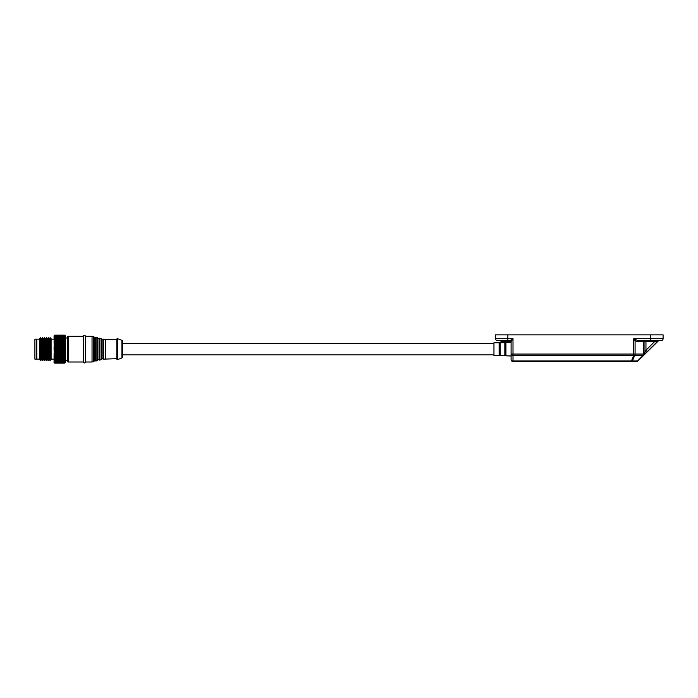 <?xml version="1.0" encoding="UTF-8"?>
<svg xmlns="http://www.w3.org/2000/svg" width="698" height="698" viewBox="0 0 698 698"><rect width="100%" height="100%" fill="white"/><g stroke="black" fill="none" stroke-linecap="round" stroke-linejoin="round"><path stroke-width="1.05" d="M39.664 339.149L36.802 339.149L36.802 359.147L39.664 359.147M39.664 359.618L39.664 338.67L40.615 337.719L40.615 360.578L39.664 359.618M40.615 360.578L41.566 359.618L41.566 338.67L40.615 337.719M65.158 362.602L64.617 363.143L54.706 363.143L54.043 362.48L54.706 363.135L54.043 362.419L54.706 363.03L64.617 363.03L65.28 362.419L64.617 363.117L65.376 362.384L65.376 335.904L64.617 335.153L65.28 335.86L64.617 335.241L54.706 335.284L64.617 335.241M64.617 335.284L65.28 336.008L64.617 335.441L54.706 335.441L64.617 335.441M64.617 335.511L65.28 336.27L64.617 335.755L54.706 335.755L64.617 335.755M64.617 335.851L65.28 336.628L54.706 336.174L64.617 336.174M64.617 336.305L65.28 337.099L54.706 336.698L64.617 336.698M64.617 336.855L65.28 337.658L54.706 337.326L64.617 337.326M64.617 337.5L65.28 338.312L54.706 338.041L64.617 338.041M64.617 338.251L65.28 339.045L54.706 338.853L64.617 338.853M64.617 339.08L65.28 339.874L54.706 339.743L64.617 339.743M64.617 339.996L65.28 340.764L54.706 340.711L64.617 340.711M64.617 340.982L65.28 341.732L54.706 341.75L64.617 341.75M64.617 342.029L65.28 342.753L64.617 342.84L54.706 342.84L64.617 342.84M64.617 343.137L65.28 343.826L64.617 343.983L54.706 343.983L64.617 343.983M64.617 344.297L65.28 344.943L64.617 345.178L54.706 345.178L64.617 345.178M64.617 345.493L65.28 346.095L64.617 346.391L54.706 346.391L64.617 346.391M64.617 346.723L65.28 347.272L64.617 347.639L54.706 347.639L64.617 347.639M64.617 347.97L65.28 348.459L64.617 348.887L54.706 348.887L64.617 348.887M64.617 349.218L65.28 349.654L64.617 350.143L54.706 350.143L64.617 350.143M64.617 350.475L65.28 350.85L64.617 351.391L54.706 351.391L64.617 351.391M64.617 351.722L65.28 352.028L64.617 352.621L54.706 352.621L64.617 352.621M64.617 352.944L65.28 353.188L64.617 353.825L54.706 353.825L64.617 353.825M64.617 354.139L65.28 354.305L64.617 354.985L54.706 354.985L64.617 354.985M64.617 355.291L65.28 355.387L64.617 356.102L54.706 356.102L64.617 356.102M64.617 356.39L65.28 356.416L64.617 357.167L54.706 357.167L64.617 357.167M64.617 357.437L65.28 357.393L64.617 358.161L54.706 358.161L64.617 358.161M64.617 358.414L65.28 358.301L64.617 359.086L54.706 359.086L64.617 359.086M64.617 359.322L65.28 359.13L64.617 359.932L54.706 359.932L64.617 359.932M64.617 360.142L65.28 359.88L64.617 360.683L54.706 360.683L64.617 360.683M64.617 360.875L65.28 360.543L64.617 361.355L54.706 361.355L64.617 361.355M64.617 361.512L54.706 361.913L64.617 361.913M64.617 362.053L54.706 362.375L64.617 362.375M64.617 362.48L65.28 361.974L64.617 362.733L54.706 362.733L64.617 362.733M64.617 362.812L65.28 362.253L64.617 362.986L54.706 363.03M41.566 359.618L42.517 360.578L42.517 337.719L41.566 338.67M42.517 360.578L43.468 359.618L43.468 338.67L42.517 337.719M43.468 359.618L44.428 360.578L44.428 337.719L43.468 338.67M44.428 360.578L45.379 359.618L45.379 338.67L44.428 337.719M45.379 359.618L46.33 360.578L46.33 337.719L45.379 338.67M47.281 359.618L47.281 338.67L48.232 337.719L48.232 360.578L47.281 359.618L46.33 360.578M48.232 360.578L49.183 359.618L49.183 338.67L48.232 337.719M49.183 359.618L50.143 360.578L50.143 337.719L49.183 338.67M50.143 360.578L51.094 359.618L51.094 338.67L50.143 337.719M51.094 359.147L53.947 359.147M51.094 339.149L53.947 339.149M54.165 335.686L54.165 362.602M54.706 337.326L54.043 337.658L54.706 336.855M54.706 363.135L64.617 363.135L54.706 363.117L54.043 362.48M54.706 362.986L54.043 362.253L54.706 362.812M54.706 362.733L54.043 361.974L54.706 362.48M54.706 362.375L54.043 361.599L54.706 362.053M54.706 361.913L54.043 361.119L54.706 361.512M54.706 361.355L54.043 360.543L54.706 360.875M54.706 360.683L54.043 359.88L54.706 360.142M54.706 359.932L54.043 359.13L54.706 359.322M54.706 359.086L54.043 358.301L54.706 358.414M54.706 358.161L54.043 357.393L54.706 357.437M54.706 357.167L54.043 356.416L54.706 356.39M54.706 356.102L54.043 355.387L54.706 355.291M54.706 354.985L54.043 354.305L54.706 354.139M54.706 353.825L54.043 353.188L54.706 352.944M54.706 352.621L54.043 352.028L54.706 351.722M54.706 351.391L54.043 350.85L54.706 350.475M54.706 350.143L54.043 349.654L54.706 349.218M54.706 348.887L54.043 348.459L54.706 347.97M54.706 347.639L54.043 347.272L54.706 346.723M54.706 346.391L54.043 346.095L54.706 345.493M54.706 345.178L54.043 344.943L54.706 344.297M54.706 343.983L54.043 343.826L54.706 343.137M54.706 342.84L54.043 342.753L54.706 342.029M54.706 341.75L54.043 341.732L54.706 340.982M54.706 340.711L54.043 340.764L54.706 339.996M54.706 339.743L54.043 339.874L54.706 339.08M54.706 338.853L54.043 339.045L54.706 338.251M54.706 338.041L54.043 338.312L54.706 337.5M54.706 336.698L54.043 337.099L54.706 336.305M54.706 336.174L54.043 336.628L54.706 335.851M54.706 335.755L54.043 336.27L54.706 335.511M54.706 335.441L54.043 336.008L54.706 335.284M54.706 335.241L54.043 335.86L54.706 335.153L64.617 335.162L54.706 335.153M54.043 356.416L65.28 356.416M54.043 355.387L65.28 355.387M54.043 354.305L65.28 354.305M54.043 353.188L65.28 353.188M54.043 352.028L65.28 352.028M54.043 350.85L65.28 350.85M54.043 349.654L65.28 349.654M54.043 348.459L65.28 348.459M54.043 347.272L65.28 347.272M54.043 346.095L65.28 346.095M54.043 344.943L65.28 344.943M54.043 343.826L65.28 343.826M54.043 342.753L65.28 342.753M54.043 341.732L65.28 341.732M505.928 342.509L505.928 355.788L511.102 356.006L511.102 342.29L505.745 342.639L505.745 355.648L505.02 355.631L505.02 342.657L500.03 342.762L500.03 355.526L499.314 355.518L499.314 342.779L493.957 342.762L493.957 355.526L499.131 355.64L499.131 342.657M645.955 340.572L645.955 350.265L644.053 354.069L644.053 341.523L654.689 341.523L645.955 350.265L647.308 351.609L637.946 360.971A1.902 1.902 0 0 1 636.593 361.529L631.437 361.529L636.593 361.529A1.902 1.344 -90 0 0 637.544 360.971L632.388 360.971A1.902 1.344 90 0 1 631.437 361.529L636.593 361.529A1.902 1.902 0 0 0 637.946 360.971L658.057 340.851L654.689 341.523L654.689 340.572M513.004 361.529L631.437 361.529L631.437 360.971A1.902 1.291 22.5 0 0 632.388 360.971L634.691 355.422A1.902 1.291 -157.5 0 1 633.74 355.422L631.437 360.971L513.004 360.971L513.004 361.529A1.902 1.902 0 0 1 511.102 359.618A1.902 1.344 0 0 0 513.004 360.971L513.004 355.422L633.74 355.422L633.74 354.069L513.004 354.069L513.004 355.422A1.902 1.344 180 0 1 511.102 354.069L511.102 359.618A1.902 1.902 0 0 0 513.004 361.529M511.102 342.29L511.102 354.069L513.004 354.069L513.004 338.67L511.102 341.523A0.951 0.951 0 0 0 510.142 340.572L513.004 338.67L507.856 338.67L507.856 334.857L663.1 334.857L663.1 338.67A1.902 1.902 0 0 1 661.198 340.572L650.719 340.572L650.719 338.67L633.74 338.67L637.78 340.572L650.719 340.572M503.886 340.572L503.886 341.523L500.518 340.851L502.255 342.587M658.371 340.641A0.951 0.951 45 0 0 658.057 340.851A0.951 0.951 90 0 1 658.729 340.572L637.946 360.971A1.902 0.532 -135 0 1 637.544 360.971L643.102 355.422A1.902 1.344 -90 0 0 643.495 354.069L635.084 354.069A1.902 1.344 90 0 1 634.691 355.422L643.102 355.422A1.902 0.532 -135 0 0 643.495 355.422A1.902 1.902 0 0 0 644.053 354.069A1.902 1.902 0 0 1 643.495 355.422M495.475 334.857L495.475 338.67L495.475 334.857L507.856 334.857M507.856 340.572L507.856 338.67L495.475 338.67A1.902 1.902 0 0 0 497.386 340.572L510.142 340.572A0.951 0.951 0 0 1 511.102 341.523L503.886 341.523L504.898 342.535M497.386 340.572L499.847 340.572A0.951 0.951 -90 0 1 500.518 340.851L500.518 340.851A0.951 0.951 -45 0 0 500.204 340.641M637.78 340.572A0.951 0.672 90 0 0 637.108 341.523L635.084 340.685L633.74 338.67L633.74 354.069L635.084 354.069L635.084 340.685A0.951 0.55 135 0 1 635.756 340.013M644.053 341.523A0.951 0.951 0 0 1 645.004 340.572A0.951 0.951 0 0 0 644.053 341.523L643.495 341.523L643.495 354.069L644.053 354.069M122.516 357.062L122.516 341.235L122.516 357.062A0.951 0.951 0 0 1 121.906 357.952L117.578 359.583A0.567 0.567 0 0 1 116.81 359.051L116.81 339.237A0.567 0.567 0 0 1 117.578 338.704L117.578 359.583M122.516 341.235A0.951 0.951 0 0 0 121.906 340.345L117.578 338.704M102.885 358.955A0.759 0.759 0 0 0 101.542 359.287L101.542 339.001A0.759 0.759 0 0 0 102.885 339.333L102.885 358.955A0.567 0.567 0 0 0 103.461 359.147L116.81 358.667M102.885 339.333A0.567 0.567 0 0 1 103.461 339.141L103.461 359.147M101.542 339.001A0.567 0.567 0 0 0 101.123 338.556L99.762 338.216L99.762 360.072A0.567 0.567 0 0 1 99.186 359.88A0.759 0.759 0 0 0 97.851 360.212A0.567 0.567 0 0 1 97.432 360.657L96.071 360.997A0.567 0.567 0 0 1 95.486 360.805A0.759 0.759 0 0 0 94.151 361.136A0.567 0.567 0 0 1 93.733 361.581L92.04 362L92.04 336.288L85.374 336.288L85.374 362L92.04 362M101.542 359.287A0.567 0.567 0 0 1 101.123 359.732L99.762 360.072M97.851 360.212L97.851 338.076A0.759 0.759 0 0 0 99.186 338.408A0.567 0.567 0 0 1 99.762 338.216M97.851 338.076A0.567 0.567 0 0 0 97.432 337.631L96.071 337.291L96.071 360.997M94.151 361.136L94.151 337.151A0.759 0.759 0 0 0 95.486 337.483A0.567 0.567 0 0 1 96.071 337.291M94.151 337.151A0.567 0.567 0 0 0 93.733 336.706L93.733 361.581M68.23 336.288L68.23 362A0.951 0.951 0 0 1 67.278 361.049L67.278 337.239A0.951 0.951 0 0 1 68.23 336.288L83.472 336.288L83.472 362A0.951 0.951 0 0 0 84.423 362.951A0.951 0.951 0 0 0 85.374 362M83.472 336.288A0.951 0.951 0 0 1 84.423 335.337A0.951 0.951 0 0 1 85.374 336.288M122.516 354.863L493.957 354.863M122.516 343.433L493.957 343.433M116.81 339.621L105.381 339.621L105.381 358.667M105.381 339.621L103.461 339.141M68.23 362L83.472 362M65.376 360.29L67.278 360.29M65.376 338.007L67.278 338.007M34.9 339.149L34.9 359.147L36.802 359.147L36.802 339.149L34.9 339.149M500.204 342.631L500.204 355.657L504.837 355.762L504.837 342.526M650.719 334.857L650.719 338.67L663.1 338.67L663.1 334.857M659.671 340.572L661.198 340.572A1.902 1.902 0 0 0 663.1 338.67M505.256 342.893L505.745 342.639M637.108 341.523L643.495 341.523A0.951 0.672 -90 0 1 644.167 340.572M121.906 340.345L121.906 357.952M101.123 338.556L101.123 359.732M97.432 337.631L97.432 360.657M95.486 337.483L95.486 360.805M99.186 338.408L99.186 359.88M47.281 338.67L46.33 337.719M499.847 340.572L500.518 340.851M93.733 336.706L92.04 336.288M500.03 342.762L499.314 342.779"/></g></svg>
